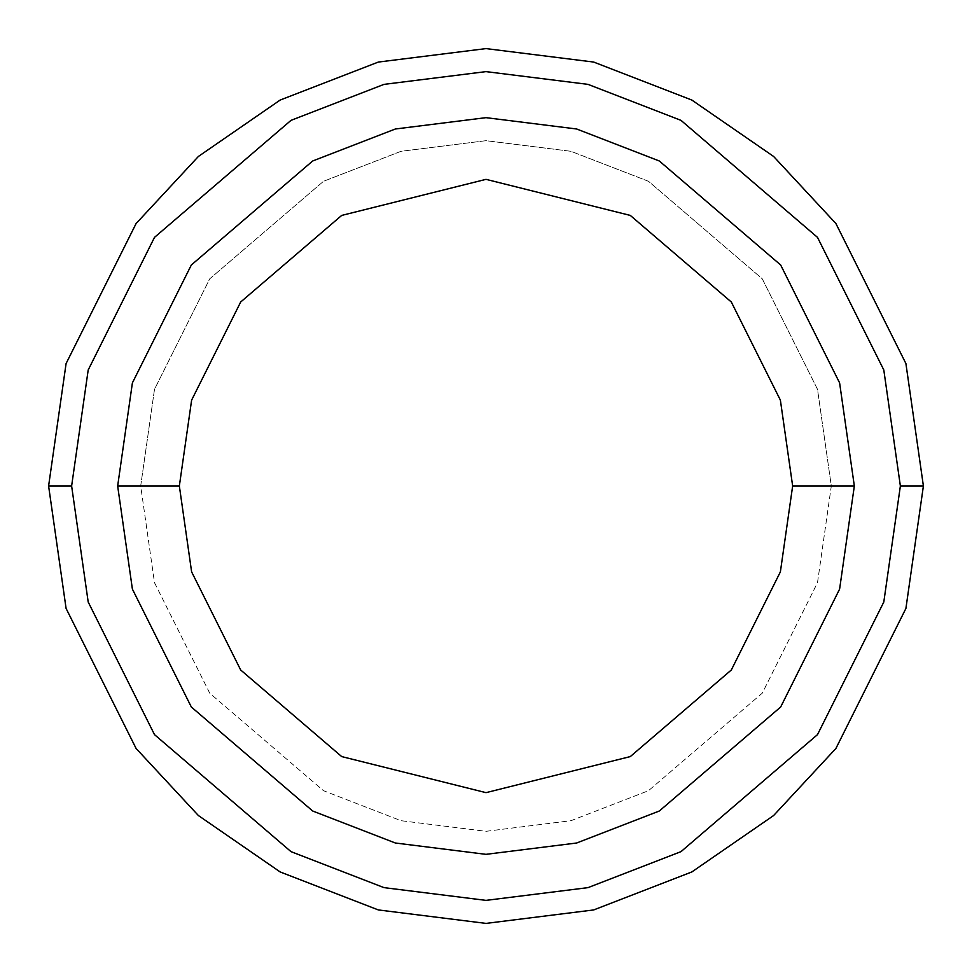 <?xml version="1.0" encoding="UTF-8"?>
<svg xmlns="http://www.w3.org/2000/svg" width="972" height="972" viewBox="0 0 972 972"><rect width="100%" height="100%" fill="white"/><g stroke="black" fill="none" stroke-linecap="round" stroke-linejoin="round"><path stroke-width="0.73" stroke-dasharray="4.86 3.65" d="M71.624 486L88.197 602.02L154.499 734.625L290.993 851.63L384.001 887.63L486 900.376L587.999 887.63L681.008 851.63L817.501 734.625L883.803 602.02L900.376 486L923.4 486L905.904 608.472L835.92 748.44L773.603 815.544L691.833 871.945L593.673 909.938L486 923.4L378.327 909.938L280.167 871.945L198.397 815.544L136.08 748.44L66.096 608.472L48.6 486L71.624 486L88.197 369.98L154.499 237.375L290.993 120.37L384.001 84.37L486 71.624L587.999 84.37L681.008 120.37L817.501 237.375L883.803 369.98L900.376 486L883.803 602.02L817.501 734.625L681.008 851.63L587.999 887.63L486 900.376L384.001 887.63L290.993 851.63L154.499 734.625L88.197 602.02L71.624 486L48.6 486L66.096 608.472L136.08 748.44L198.397 815.544L280.167 871.945L378.327 909.938L486 923.4L593.673 909.938L691.833 871.945L773.603 815.544L835.92 748.44L905.904 608.472L923.4 486L905.904 363.528L835.92 223.56L773.603 156.456L691.833 100.055L593.673 62.062L486 48.6L378.327 62.062L280.167 100.055L198.397 156.456L136.08 223.56L66.096 363.528L48.6 486L66.096 363.528L136.08 223.56L198.397 156.456L280.167 100.055L378.327 62.062L486 48.6L593.673 62.062L691.833 100.055L773.603 156.456L835.92 223.56L905.904 363.528L923.4 486L900.376 486L883.803 369.98L817.501 237.375L681.008 120.37L587.999 84.37L486 71.624L384.001 84.37L290.993 120.37L154.499 237.375L88.197 369.98L71.624 486M117.661 486L132.399 589.129L191.326 706.996L312.668 811L395.337 843.003L486 854.339L576.663 843.003L659.332 811L780.674 706.996L839.601 589.129L854.339 486L831.315 486L817.501 582.69L762.255 693.194L648.506 790.686L571.001 820.696L486 831.315L400.999 820.696L323.494 790.686L209.745 693.194L154.499 582.69L140.685 486L117.661 486L132.399 589.129L191.326 706.996L312.668 811L395.337 843.003L486 854.339L576.663 843.003L659.332 811L780.674 706.996L839.601 589.129L854.339 486L839.601 382.871L780.674 265.004L659.332 161L576.663 128.997L486 117.661L395.337 128.997L312.668 161L191.326 265.004L132.399 382.871L117.661 486L140.685 486L154.499 389.31L209.745 278.806L323.494 181.314L400.999 151.304L486 140.685L571.001 151.304L648.506 181.314L762.255 278.806L817.501 389.31L831.315 486L854.339 486L831.315 486L817.501 389.31L762.255 278.806L648.506 181.314L571.001 151.304L486 140.685L400.999 151.304L323.494 181.314L209.745 278.806L154.499 389.31L140.685 486L117.661 486L132.399 382.871L191.326 265.004L312.668 161L395.337 128.997L486 117.661L576.663 128.997L659.332 161L780.674 265.004L839.601 382.871L854.339 486L839.601 589.129L780.674 706.996L659.332 811L576.663 843.003L486 854.339L395.337 843.003L312.668 811L191.326 706.996L132.399 589.129L117.661 486L132.399 382.871L191.326 265.004L312.668 161L395.337 128.997L486 117.661L576.663 128.997L659.332 161L780.674 265.004L839.601 382.871L854.339 486L839.601 589.129L780.674 706.996L659.332 811L576.663 843.003L486 854.339L395.337 843.003L312.668 811L191.326 706.996L132.399 589.129L117.661 486L140.685 486L154.499 582.69L209.745 693.194L323.494 790.686L400.999 820.696L486 831.315L571.001 820.696L648.506 790.686L762.255 693.194L817.501 582.69L831.315 486L854.339 486L839.601 382.871L780.674 265.004L659.332 161L576.663 128.997L486 117.661L395.337 128.997L312.668 161L191.326 265.004L132.399 382.871L117.661 486"/><path stroke-width="1.46" d="M900.376 486L883.803 602.02L817.501 734.625L681.008 851.63L587.999 887.63L486 900.376L384.001 887.63L290.993 851.63L154.499 734.625L88.197 602.02L71.624 486L48.6 486L66.096 608.472L136.08 748.44L198.397 815.544L280.167 871.945L378.327 909.938L486 923.4L593.673 909.938L691.833 871.945L773.603 815.544L835.92 748.44L905.904 608.472L923.4 486L900.376 486L883.803 369.98L817.501 237.375L681.008 120.37L587.999 84.37L486 71.624L384.001 84.37L290.993 120.37L154.499 237.375L88.197 369.98L71.624 486L88.197 602.02L154.499 734.625L290.993 851.63L384.001 887.63L486 900.376L587.999 887.63L681.008 851.63L817.501 734.625L883.803 602.02L900.376 486L923.4 486L905.904 608.472L835.92 748.44L773.603 815.544L691.833 871.945L593.673 909.938L486 923.4L378.327 909.938L280.167 871.945L198.397 815.544L136.08 748.44L66.096 608.472L48.6 486L66.096 363.528L136.08 223.56L198.397 156.456L280.167 100.055L378.327 62.062L486 48.6L593.673 62.062L691.833 100.055L773.603 156.456L835.92 223.56L905.904 363.528L923.4 486L905.904 363.528L835.92 223.56L773.603 156.456L691.833 100.055L593.673 62.062L486 48.6L378.327 62.062L280.167 100.055L198.397 156.456L136.08 223.56L66.096 363.528L48.6 486L71.624 486L88.197 369.98L154.499 237.375L290.993 120.37L384.001 84.37L486 71.624L587.999 84.37L681.008 120.37L817.501 237.375L883.803 369.98L900.376 486M854.339 486L839.601 589.129L780.674 706.996L659.332 811L576.663 843.003L486 854.339L395.337 843.003L312.668 811L191.326 706.996L132.399 589.129L117.661 486L132.399 589.129L191.326 706.996L312.668 811L395.337 843.003L486 854.339L576.663 843.003L659.332 811L780.674 706.996L839.601 589.129L854.339 486L792.654 486L780.382 571.864L731.321 669.987L630.306 756.581L486 792.654L341.694 756.581L240.679 669.987L191.618 571.864L179.346 486L117.661 486L179.346 486L191.618 571.864L240.679 669.987L341.694 756.581L486 792.654L630.306 756.581L731.321 669.987L780.382 571.864L792.654 486L780.382 400.136L731.321 302.013L630.306 215.42L486 179.346L341.694 215.42L240.679 302.013L191.618 400.136L179.346 486L191.618 400.136L240.679 302.013L341.694 215.42L486 179.346L630.306 215.42L731.321 302.013L780.382 400.136L792.654 486L854.339 486L839.601 382.871L780.674 265.004L659.332 161L576.663 128.997L486 117.661L395.337 128.997L312.668 161L191.326 265.004L132.399 382.871L117.661 486L132.399 382.871L191.326 265.004L312.668 161L395.337 128.997L486 117.661L576.663 128.997L659.332 161L780.674 265.004L839.601 382.871L854.339 486"/></g></svg>
